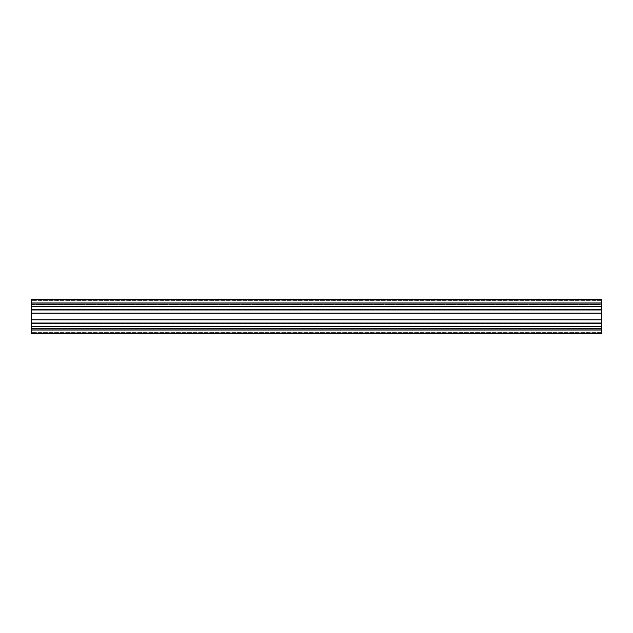 <?xml version="1.0" encoding="UTF-8"?>
<svg xmlns="http://www.w3.org/2000/svg" width="633" height="633" viewBox="0 0 633 633"><rect width="100%" height="100%" fill="white"/><g stroke="black" fill="none" stroke-linecap="round" stroke-linejoin="round"><path stroke-width="0.47" stroke-dasharray="3.17 2.37" d="M601.35 330.743L601.35 328.749L601.35 330.743L31.65 330.743L601.35 330.743L601.35 328.749L601.35 330.743L31.65 330.743L31.65 328.749L31.65 330.743L601.35 330.743L601.35 323.621L601.35 325.046L31.65 325.046L601.35 325.046L601.35 323.621L601.35 325.046L31.65 325.046L31.65 323.621L31.65 325.046L601.35 325.046L601.35 320.915L31.65 320.915L31.65 319.436L601.35 319.436L601.35 313.564L31.65 313.564L31.65 312.085L601.35 312.085L601.35 306.53L601.35 307.954L31.65 307.954L601.35 307.954L601.35 306.53L601.35 307.954L31.65 307.954L31.65 306.53L31.65 307.954L601.35 307.954L601.35 300.264L601.35 302.257L31.65 302.257L601.35 302.257L601.35 300.264L601.35 302.257L31.65 302.257L31.65 300.264L31.65 302.257L601.35 302.257L31.65 302.257L31.65 300.264L31.65 302.257L31.65 300.778L601.35 300.778L601.35 302.257L31.65 302.257L31.65 304.481L601.35 304.481L31.65 304.481L31.65 306.19L601.35 306.19L31.65 306.19L31.65 307.954L31.65 306.53L31.65 307.954L601.35 307.954L31.65 307.954L31.65 310.803L601.35 310.803L31.65 310.803L601.35 310.803L31.65 310.803L31.65 312.085L601.35 312.085L31.65 312.085L601.35 312.085L601.35 313.564L31.65 313.564L31.65 319.436L601.35 319.436L601.35 320.915L31.65 320.915L601.35 320.915L31.65 320.915L31.65 322.197L601.35 322.197L31.65 322.197L601.35 322.197L31.65 322.197L31.65 325.046L31.65 323.621L31.65 325.046L601.35 325.046L31.65 325.046L31.65 326.81L601.35 326.81L31.65 326.81L31.65 328.519L601.35 328.519L31.65 328.519L31.65 330.743L31.65 328.749L31.65 330.743L601.35 330.743L601.35 332.222L31.65 332.222L31.65 330.743L601.35 330.743L31.65 330.743L31.65 332.222L601.35 332.222L31.65 332.222L601.35 332.222L601.35 330.743L31.65 330.743L31.65 328.519L601.35 328.519L601.35 330.743L31.65 330.743L601.35 330.743L601.35 332.736L601.35 330.743L31.65 330.743L31.65 332.736L31.65 330.743L601.35 330.743L601.35 332.736L601.35 328.519L31.65 328.519L31.65 326.81L601.35 326.81L601.35 333.591L31.65 333.591L601.35 333.591L601.35 332.167L31.65 332.167L601.35 332.167L31.65 332.167L601.35 332.167L601.35 329.318L31.65 329.318L601.35 329.318L31.65 329.318L601.35 329.318L601.35 327.894L601.35 329.318L31.65 329.318L31.65 327.894L601.35 327.894L31.65 327.894L601.35 327.894L31.65 327.894L31.65 329.318L601.35 329.318L31.65 329.318L601.35 329.318L601.35 332.167L31.65 332.167L31.65 329.318L31.65 332.167L601.35 332.167L31.65 332.167L601.35 332.167L601.35 333.591L31.65 333.591L31.65 332.167L31.65 333.591L601.35 333.591L31.65 333.591L601.35 333.591L601.35 332.167L31.65 332.167L601.35 332.167L31.65 332.167L601.35 332.167L601.35 329.318L31.65 329.318L601.35 329.318L31.65 329.318L601.35 329.318L601.35 327.894L601.35 329.318L31.65 329.318L31.65 327.894L601.35 327.894L31.65 327.894L601.35 327.894L31.65 327.894L31.65 329.318L601.35 329.318L31.65 329.318L601.35 329.318L601.35 332.167L31.65 332.167L31.65 329.318L31.65 332.167L601.35 332.167L31.65 332.167L601.35 332.167L601.35 327.894L601.35 333.591L31.65 333.591L31.65 332.167L31.65 333.591L601.35 333.591L31.65 333.591L601.35 333.591L601.35 330.743M31.65 326.81L31.65 325.046L601.35 325.046L601.35 326.81L31.65 326.81L601.35 326.842L31.65 326.842L601.35 326.842L31.65 326.842L31.65 327.981L601.35 327.981L601.35 326.842L601.35 327.981L31.65 327.981L601.35 327.981L31.65 327.981L31.65 326.842L601.35 326.842L31.65 326.842L601.35 326.842L601.35 333.591L31.65 333.306L601.35 333.306L601.35 326.842L31.65 326.842L601.35 326.842L31.65 326.842L31.65 327.981L601.35 327.981L601.35 326.842L601.35 327.981L31.65 327.981L601.35 327.981L31.65 327.981L31.65 326.842L601.35 326.842L31.65 326.842L601.35 326.842L31.65 326.842L31.65 323.249L601.35 323.249L31.65 323.249L31.65 322.11L601.35 322.11L601.35 323.249L601.35 322.11L31.65 322.11L601.35 322.11L31.65 322.11L31.65 323.249L601.35 323.249L31.65 323.249L601.35 323.249L31.65 323.249L601.35 323.249L601.35 327.981L601.35 323.249L31.65 323.249L601.35 323.249L31.65 323.249L31.65 322.11L601.35 322.11L601.35 323.249L601.35 322.11L31.65 322.11L601.35 322.11L31.65 322.11L31.65 323.249L601.35 323.249L31.65 323.249L601.35 323.249L31.65 323.249L31.65 309.751L601.35 309.751L31.65 309.751L601.35 309.751L31.65 309.751L31.65 310.89L601.35 310.89L601.35 309.751L601.35 310.89L31.65 310.89L601.35 310.89L31.65 310.89L31.65 309.751L601.35 309.751L31.65 309.751L601.35 309.751L601.35 323.249L601.35 309.751L31.65 309.751L601.35 309.751L31.65 309.751L31.65 310.89L601.35 310.89L601.35 309.751L601.35 310.89L31.65 310.89L601.35 310.89L31.65 310.89L31.65 309.751L601.35 309.751L31.65 309.751L601.35 309.751L31.65 309.751L31.65 306.158L601.35 306.19L601.35 312.085L31.65 312.085L31.65 313.564L601.35 313.564L601.35 319.436L31.65 319.436L31.65 320.915L601.35 320.915L601.35 325.046L31.65 325.046L31.65 322.197L601.35 322.197L31.65 322.197L601.35 322.197L31.65 322.197L31.65 320.915L601.35 320.915L31.65 320.915L601.35 320.915L601.35 319.436L31.65 319.436L31.65 313.564L601.35 313.564L601.35 312.085L31.65 312.085L601.35 312.085L31.65 312.085L31.65 310.803L601.35 310.803L31.65 310.803L601.35 310.803L31.65 310.803L31.65 307.954L601.35 307.954L31.65 307.954L31.65 304.481L601.35 304.481L601.35 306.19L31.65 306.19L601.35 306.158L31.65 306.158L31.65 305.019L601.35 305.019L601.35 306.158L601.35 305.019L31.65 305.019L601.35 305.019L31.65 305.019L31.65 306.158L601.35 306.158L31.65 306.158L601.35 306.158L31.65 306.158L601.35 306.158L601.35 310.89L601.35 306.158L31.65 306.158L601.35 306.158L31.65 306.158L31.65 305.019L601.35 305.019L601.35 306.158L601.35 305.019L31.65 305.019L601.35 305.019L31.65 305.019L31.65 306.158L601.35 306.158L31.65 306.158L601.35 306.158L31.65 306.158L31.65 299.694L601.35 299.694L601.35 306.158L601.35 299.694L31.65 299.409L601.35 299.409L31.65 299.409L31.65 300.833L601.35 300.833L601.35 299.409L31.65 299.409L601.35 299.409L601.35 300.833L31.65 300.833L601.35 300.833L31.65 300.833L31.65 303.682L601.35 303.682L601.35 300.833L601.35 303.682L31.65 303.682L601.35 303.682L31.65 303.682L31.65 305.106L601.35 305.106L601.35 303.682L601.35 305.106L31.65 305.106L601.35 305.106L31.65 305.106L31.65 303.682L601.35 303.682L31.65 303.682L601.35 303.682L31.65 303.682L31.65 300.833L601.35 300.833L31.65 300.833L601.35 300.833L31.65 300.833L31.65 299.409L601.35 299.409L31.65 299.409L31.65 300.833L601.35 300.833L601.35 299.409L31.65 299.409L601.35 299.409L601.35 300.833L31.65 300.833L601.35 300.833L31.65 300.833L31.65 303.682L601.35 303.682L601.35 300.833L601.35 303.682L31.65 303.682L601.35 303.682L31.65 303.682L31.65 305.106L601.35 305.106L601.35 303.682L601.35 305.106L31.65 305.106L601.35 305.106L31.65 305.106L31.65 303.682L601.35 303.682L31.65 303.682L601.35 303.682L31.65 303.682L31.65 300.833L601.35 300.833L31.65 300.833L601.35 300.833L31.65 300.833L31.65 299.409L601.35 299.409L31.65 299.409L31.65 307.954L601.35 307.954L31.65 307.954L31.65 309.379L31.65 307.954L601.35 307.954L601.35 309.379L601.35 307.954L31.65 307.954L31.65 325.046L601.35 325.046L31.65 325.046L31.65 326.47L31.65 325.046L601.35 325.046L601.35 326.47L601.35 325.046L31.65 325.046L31.65 327.981L31.65 302.257L601.35 302.257L601.35 304.481L31.65 304.481L31.65 326.842M31.65 300.778L31.65 302.257L601.35 302.257L601.35 300.778L31.65 300.802M31.65 333.591L31.65 327.894L31.65 333.591M601.35 325.046L601.35 328.519L601.35 325.046M601.35 302.257L31.65 302.257L601.35 302.257L601.35 304.251L601.35 302.257L31.65 302.257L31.65 304.251L31.65 302.257L601.35 302.257L601.35 323.954L601.35 302.257M31.65 302.257L31.65 304.481L31.65 302.257M601.35 300.778L601.35 301.965L601.35 300.778M601.35 307.954L601.35 306.53L601.35 307.954M31.65 330.743L31.65 332.736L31.65 330.743M601.35 328.749L31.65 328.749L601.35 328.749M601.35 306.53L31.65 306.53L601.35 306.53M601.35 300.264L31.65 300.264L601.35 300.264M601.35 323.621L31.65 323.621L601.35 323.621M601.35 326.47L31.65 326.47L601.35 326.47M601.35 332.736L31.65 332.736L601.35 332.736M601.35 304.251L31.65 304.251L601.35 304.251M601.35 309.379L31.65 309.379L601.35 309.379"/><path stroke-width="0.95" d="M31.65 299.409L601.35 299.409L31.65 299.409L601.35 299.409L31.65 299.694L31.65 306.158L601.35 306.158L601.35 299.694L601.35 306.158L31.65 306.158L31.65 309.751L601.35 309.751L601.35 306.158L601.35 309.751L31.65 309.751L31.65 323.249L601.35 323.249L601.35 309.751L601.35 323.249L31.65 323.249L31.65 326.842L601.35 326.842L601.35 323.249L601.35 326.842L31.65 326.842L31.65 333.306L601.35 333.306L601.35 326.842L601.35 333.306L31.65 333.306L601.35 333.591L31.65 333.591L31.65 299.409"/></g></svg>
